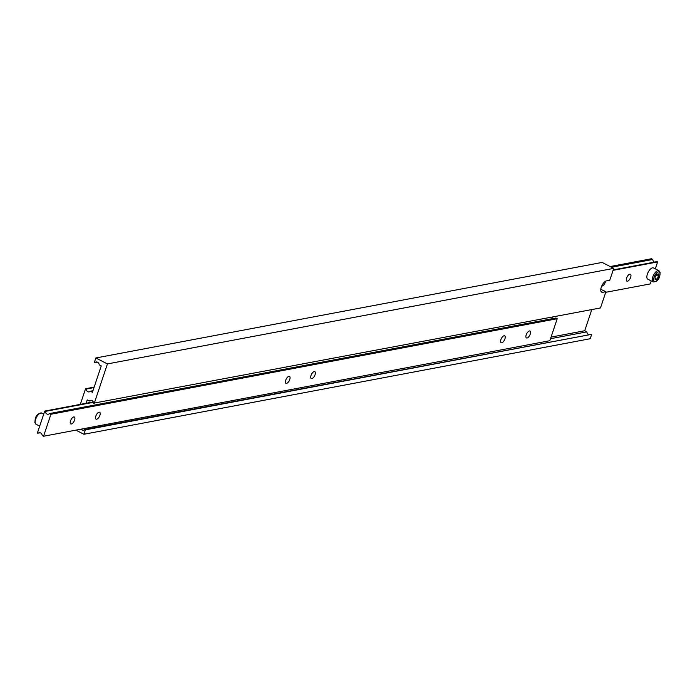 <?xml version="1.0" encoding="UTF-8"?>
<svg xmlns="http://www.w3.org/2000/svg" width="695" height="695" viewBox="0 0 695 695"><rect width="100%" height="100%" fill="white"/><g stroke="black" fill="none" stroke-linecap="round" stroke-linejoin="round"><path stroke-width="1.04" d="M70.525 420.857A3.875 1.72 117.2 0 0 70.777 423.924A3.875 1.72 117.2 0 0 74.582 420.093A3.875 1.72 117.2 0 0 74.33 417.026A3.875 1.72 117.2 0 0 70.525 420.857M95.84 416.079A3.875 1.72 117.2 0 0 96.092 419.146A3.875 1.72 117.2 0 0 99.898 415.315A3.875 1.72 117.2 0 0 99.646 412.248A3.875 1.72 117.2 0 0 95.84 416.079M285.706 380.252A3.875 1.72 117.2 0 0 285.958 383.319A3.875 1.72 117.2 0 0 289.754 379.487A3.875 1.72 117.2 0 0 289.502 376.421A3.875 1.72 117.2 0 0 285.706 380.252M311.021 375.474A3.875 1.72 117.2 0 0 311.273 378.54A3.875 1.72 117.2 0 0 315.07 374.709A3.875 1.72 117.2 0 0 314.818 371.643A3.875 1.72 117.2 0 0 311.021 375.474M500.878 339.647A3.875 1.72 117.2 0 0 501.13 342.713A3.875 1.72 117.2 0 0 504.935 338.882A3.875 1.72 117.2 0 0 504.683 335.815A3.875 1.72 117.2 0 0 500.878 339.647M526.193 334.868A3.875 1.72 117.2 0 0 526.445 337.935A3.875 1.72 117.2 0 0 530.25 334.104A3.875 1.72 117.2 0 0 529.998 331.037A3.875 1.72 117.2 0 0 526.193 334.868M37.973 433.376A2.91 2.467 79.3 0 1 39.181 432.698A2.91 2.467 79.3 0 1 42.195 435.539L43.559 436.243L50.917 414.263L49.545 413.56A2.91 2.467 79.3 0 1 48.346 414.237A2.91 2.467 79.3 0 1 45.331 411.388L44.732 411.084L37.382 433.063L40.545 432.889M44.732 411.084L93.286 401.918M43.559 436.243L549.858 340.698L557.216 318.718L555.844 318.015L49.545 413.56M50.917 414.263L557.216 318.718M45.331 411.388L93.443 402.309M553.281 318.501A2.91 2.467 79.3 0 1 551.952 317.111M75.885 430.144L83.904 434.262L85.372 429.866L84.781 429.562A2.91 2.467 79.3 0 1 83.582 430.24A2.91 2.467 79.3 0 1 81.167 429.145M601.027 291.466L602.652 292.3A6.298 2.797 117.2 0 1 601.679 292.195A6.298 2.797 117.2 0 1 601.635 286.253A6.298 2.797 117.2 0 1 606.474 280.876L609.767 280.25L613.737 268.383L602.148 262.423L95.849 357.968L94.381 362.364L97.543 362.182M94.972 362.668A2.91 2.467 79.3 0 1 96.179 361.991A2.91 2.467 79.3 0 1 99.194 364.84L101.253 365.9L92.426 392.275L90.367 391.216A2.91 2.467 79.3 0 1 89.16 391.893A2.91 2.467 79.3 0 1 86.145 389.044L85.555 388.74L80.325 404.368M85.555 388.74L94.155 387.115M83.904 434.262L590.203 338.726L591.671 334.33L84.781 429.562M85.372 429.866L591.671 334.33M550.527 338.708L586.867 331.854L584.721 330.751L591.801 309.588M588.517 334.504A2.91 2.467 79.3 0 1 586.867 331.854M551.066 337.101L584.721 330.751M86.119 403.274L87.249 399.92L89.386 401.015L91.957 400.537M89.386 401.015A2.91 2.467 79.3 0 1 90.593 400.346A2.91 2.467 79.3 0 1 93.608 403.187L600.497 307.946L605.944 291.683L600.793 289.337M94.199 403.491L107.438 363.928L613.737 268.383M602.652 292.3L605.944 291.683M107.438 363.928L95.849 357.968M90.367 391.216L92.948 390.729M86.145 389.044L94.007 387.567M653.535 267.94A6.298 2.797 117.2 0 0 647.358 274.169A6.298 2.797 117.2 0 0 647.775 279.147L653.178 281.935A6.298 2.797 -62.8 0 1 652.77 276.949A6.298 2.797 -62.8 0 1 658.947 270.72L653.535 267.94M630.652 277.322A3.875 1.72 -62.8 0 1 626.855 281.154A3.875 1.72 -62.8 0 1 626.603 278.087A3.875 1.72 -62.8 0 1 630.4 274.256A3.875 1.72 -62.8 0 1 630.652 277.322M605.571 281.223A3.875 1.72 -62.8 0 1 605.336 282.101A3.875 1.72 -62.8 0 1 601.748 286.001M613.233 269.895L657.027 261.624L657.618 261.937L655.307 268.852M651.258 280.945L650.268 283.916L605.727 292.317M657.618 261.937L613.086 270.338M611.539 267.245L652.805 259.461L651.441 258.757L610.167 266.541M652.805 259.461A2.91 2.467 -100.7 0 0 654.455 262.111M656.845 274.256L655.081 277.053L655.072 279.529L656.827 279.199L658.591 276.393L658.591 273.917L656.845 274.256M656.254 275.194L658.591 276.393M655.081 278.295L656.827 279.199M41.822 413.065A6.298 2.797 117.2 0 0 35.645 419.293A6.298 2.797 117.2 0 0 36.053 424.28L34.863 422.63L35.236 418.894C36.14 415.15 38.338 413.204 41.822 413.065L43.742 414.055M659.616 276.202A5.334 2.363 117.2 0 0 658.452 271.893A5.334 2.363 117.2 0 0 654.047 277.253A5.334 2.363 117.2 0 0 655.22 281.562A5.334 2.363 117.2 0 0 659.616 276.202M36.053 424.28L39.693 426.148M658.947 270.72L660.137 272.37L659.764 276.106C658.86 279.85 656.662 281.796 653.178 281.935"/></g></svg>
